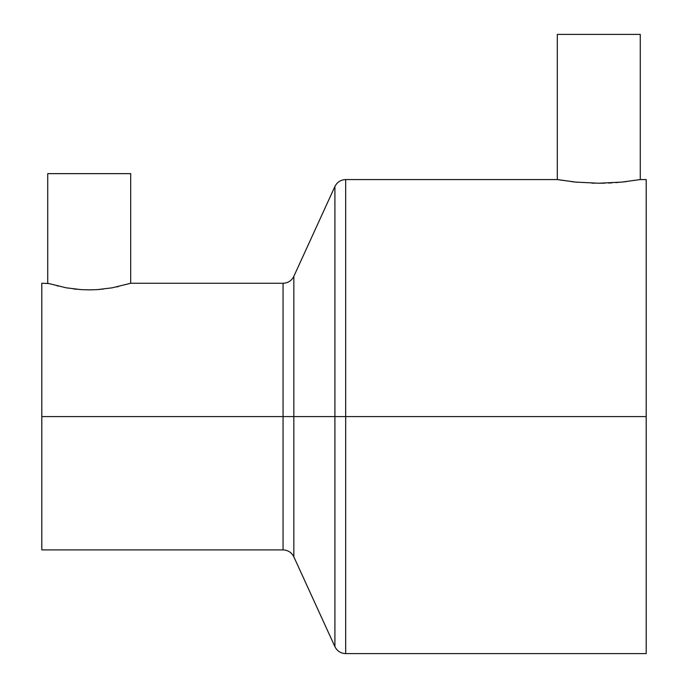 <?xml version="1.0" encoding="UTF-8"?>
<svg xmlns="http://www.w3.org/2000/svg" width="688" height="688" viewBox="0 0 688 688"><rect width="100%" height="100%" fill="white"/><g stroke="black" fill="none" stroke-linecap="round" stroke-linejoin="round"><path stroke-width="1.03" d="M345.686 179.568C340.749 179.783 337.154 182.088 334.91 186.491L334.91 416.584L293.836 416.584L293.836 276.344L293.836 416.584L334.91 416.584L334.91 186.491L334.91 646.677L334.91 416.584L345.686 416.584L345.686 179.568L345.686 653.6C340.749 653.394 337.154 651.08 334.91 646.677L334.91 416.584L646.195 416.584L646.195 179.568L646.195 653.6L646.195 416.584L345.686 416.584L345.686 653.6L345.686 179.568L557.314 179.568L557.314 34.4L640.27 34.4L640.27 179.568L640.27 34.4L557.314 34.4L557.314 179.568L575.727 182.096L598.766 183.232L621.806 182.096L640.27 179.568L621.806 182.096L598.766 183.232L575.727 182.096L558.114 179.714M130.686 283.267L130.686 173.643L47.73 173.643L47.73 283.267L66.134 287.799L81.055 289.622L89.208 289.88L97.318 289.622L112.29 287.799L130.686 283.267L112.29 287.799L97.318 289.622L89.208 289.88L81.055 289.622L66.134 287.799L47.73 283.267L47.73 173.643L130.686 173.643L130.686 283.267L283.06 283.267L283.06 416.584L41.805 416.584L41.805 549.91L41.805 416.584L283.06 416.584L283.06 283.267L283.06 549.91L283.06 416.584L293.836 416.584L283.06 416.584L283.06 549.91L41.805 549.91M334.91 186.491L293.836 276.344L293.836 556.833C291.592 552.421 287.997 550.116 283.06 549.91M623.689 181.907L626.501 181.589M615.786 182.612L618.254 182.423M608.39 183.034L612.028 182.853M599.704 183.223L605.113 183.146M591.766 183.12L594.896 183.197M575.727 182.096L577.645 182.268M571.324 181.615L574.996 182.019M293.836 416.584L293.836 556.833L293.836 416.584M41.805 283.267L41.805 416.584L41.805 283.267L48.538 283.516M116.822 286.905L118.224 286.604M98.891 289.51L100.147 289.407M101.841 289.252L102.959 289.141M89.827 289.88L91.71 289.854M73.289 288.883L77.125 289.304M66.143 287.799L67.278 287.997M57.878 286.062L57.156 285.89M293.836 276.344C291.592 280.747 287.997 283.052 283.06 283.267M334.91 646.677L293.836 556.833M345.686 653.6L646.195 653.6M646.195 179.568L640.27 179.568"/></g></svg>
